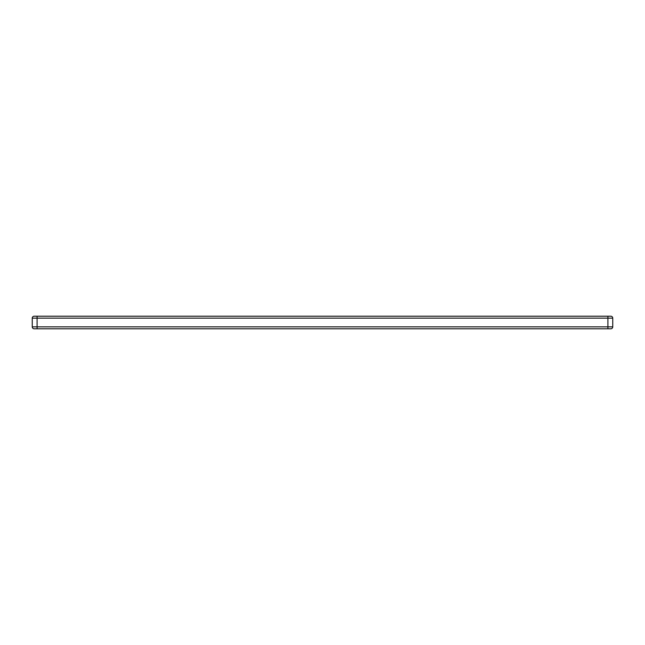 <?xml version="1.0" encoding="UTF-8"?>
<svg xmlns="http://www.w3.org/2000/svg" width="645" height="645" viewBox="0 0 645 645"><rect width="100%" height="100%" fill="white"/><g stroke="black" fill="none" stroke-linecap="round" stroke-linejoin="round"><path stroke-width="0.97" d="M610.815 328.789L34.185 328.789L37.087 328.789L37.087 326.854L607.913 326.854L607.913 318.146L37.087 318.146L37.087 326.854L32.25 326.854L32.25 318.146A1.935 1.935 0 0 1 34.185 316.211L610.815 316.211A1.935 1.935 0 0 1 612.75 318.146L612.75 326.854A1.935 1.935 0 0 1 610.815 328.789A1.935 1.935 0 0 0 612.75 326.854L607.913 326.854L607.913 328.789M32.25 326.854A1.935 1.935 0 0 0 34.185 328.789A1.935 1.935 0 0 1 32.25 326.854M610.815 316.211A1.935 1.935 0 0 1 612.75 318.146L607.913 318.146L607.913 316.211M37.087 316.211L37.087 318.146L32.25 318.146A1.935 1.935 0 0 1 34.185 316.211"/></g></svg>
